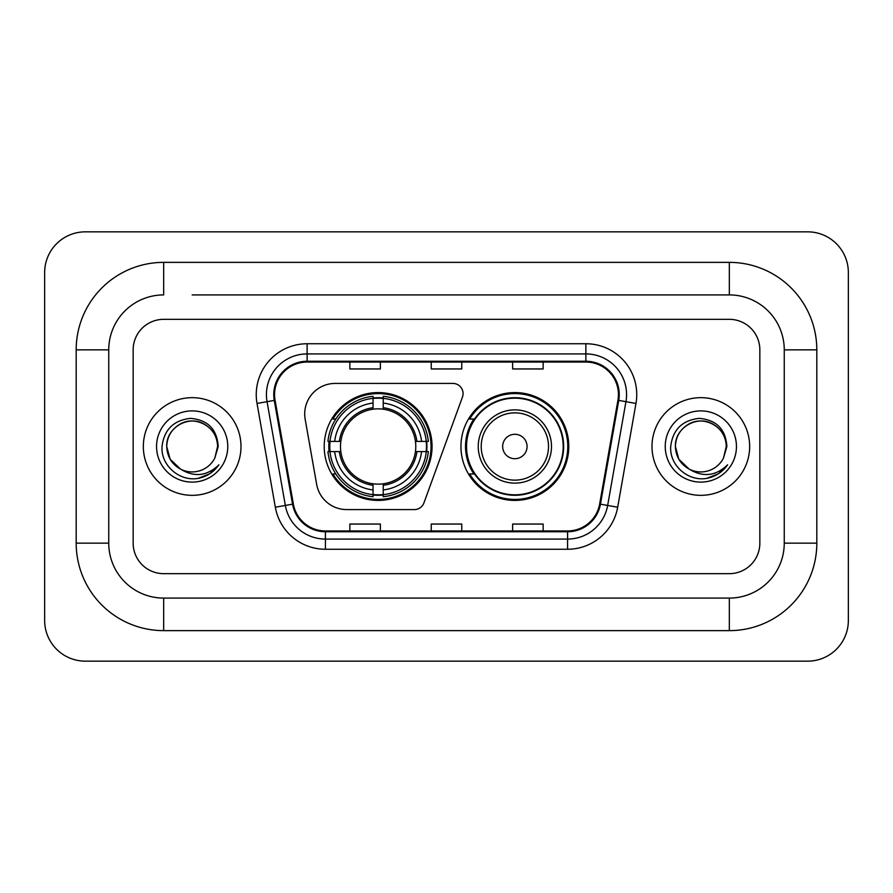 <?xml version="1.0" encoding="UTF-8"?>
<svg xmlns="http://www.w3.org/2000/svg" width="893" height="893" viewBox="0 0 893 893"><rect width="100%" height="100%" fill="white"/><g stroke="black" fill="none" stroke-linecap="round" stroke-linejoin="round"><path stroke-width="1.34" d="M304.703 413.95A30.518 30.518 0 0 0 305.172 419.241L316.647 484.352A30.518 30.518 0 0 0 346.707 509.579L414.385 509.579A10.169 10.169 0 0 0 423.941 502.882L462.451 397.072A10.169 10.169 0 0 0 452.896 383.421L335.221 383.421A30.518 30.518 0 0 0 304.703 413.95M460.944 446.5A53.915 53.915 0 0 0 514.87 500.415A53.915 53.915 0 0 0 568.785 446.5A53.915 53.915 0 0 0 514.87 392.585A53.915 53.915 0 0 0 460.944 446.5M324.215 446.5A53.915 53.915 0 0 0 378.13 500.415A53.915 53.915 0 0 0 432.056 446.5A53.915 53.915 0 0 0 378.13 392.585A53.915 53.915 0 0 0 324.215 446.5M329.059 451.59A49.338 49.338 0 0 1 329.059 441.41M473.882 473.971A49.338 49.338 0 0 1 473.882 419.029M143.338 446.5A48.836 48.836 0 0 0 192.162 495.336A48.836 48.836 0 0 0 240.998 446.5A48.836 48.836 0 0 0 192.162 397.664A48.836 48.836 0 0 0 143.338 446.5A48.836 48.836 0 0 0 192.162 495.336A48.836 48.836 0 0 0 240.998 446.5A48.836 48.836 0 0 0 192.162 397.664A48.836 48.836 0 0 0 143.338 446.5M652.002 446.5A48.836 48.836 0 0 0 700.838 495.336A48.836 48.836 0 0 0 749.662 446.5A48.836 48.836 0 0 0 700.838 397.664A48.836 48.836 0 0 0 652.002 446.5A48.836 48.836 0 0 0 700.838 495.336A48.836 48.836 0 0 0 749.662 446.5A48.836 48.836 0 0 0 700.838 397.664A48.836 48.836 0 0 0 652.002 446.5M274.564 394.617A32.55 32.55 0 0 1 307.125 362.056L585.875 362.056A32.55 32.55 0 0 1 617.934 400.265L599.638 504.043A32.55 32.55 0 0 1 567.58 530.944L325.42 530.944A32.55 32.55 0 0 1 293.362 504.043L275.066 400.265A32.55 32.55 0 0 1 274.564 394.617M273.76 394.617A33.365 33.365 0 0 0 274.263 400.41L292.558 504.177A33.365 33.365 0 0 0 325.42 531.748L567.58 531.748A33.365 33.365 0 0 0 600.442 504.177L618.737 400.41A33.365 33.365 0 0 0 585.875 361.252L307.125 361.252A33.365 33.365 0 0 0 273.76 394.617M257.028 403.446A50.868 50.868 0 0 1 307.125 343.749L585.875 343.749A50.868 50.868 0 0 1 635.972 403.446L617.677 507.213A50.868 50.868 0 0 1 567.58 549.251L325.42 549.251A50.868 50.868 0 0 1 275.323 507.213L257.028 403.446L267.052 401.683A40.698 40.698 0 0 1 307.125 353.918L585.875 353.918A40.698 40.698 0 0 1 625.948 401.683L607.653 505.449A40.698 40.698 0 0 1 567.58 539.082L325.42 539.082A40.698 40.698 0 0 1 285.347 505.449L267.052 401.683A40.698 40.698 0 0 1 266.427 394.617M759.843 349.855A30.518 30.518 0 0 0 729.324 319.337L163.676 319.337A30.518 30.518 0 0 0 133.157 349.855L133.157 543.145A30.518 30.518 0 0 0 163.676 573.663L729.324 573.663A30.518 30.518 0 0 0 759.843 543.145L759.843 349.855A30.518 30.518 0 0 0 729.324 319.337L163.676 319.337A30.518 30.518 0 0 0 133.157 349.855L133.157 543.145A30.518 30.518 0 0 0 163.676 573.663L729.324 573.663A30.518 30.518 0 0 0 759.843 543.145L759.843 349.855M600.442 504.177L607.653 505.449L625.948 401.683L635.972 403.446M431.241 362.056L431.241 368.954L461.759 368.954L461.759 362.056M349.855 362.056L349.855 368.954L380.373 368.954L380.373 362.056M512.627 362.056L512.627 368.954L543.145 368.954L543.145 362.056M461.759 530.944L461.759 524.046L431.241 524.046L431.241 530.944M380.373 530.944L380.373 524.046L349.855 524.046L349.855 530.944M543.145 530.944L543.145 524.046L512.627 524.046L512.627 530.944M192.162 294.913L729.324 294.913L192.162 294.913M816.816 349.855L784.255 349.855L784.255 543.145L784.255 349.855A54.942 54.942 0 0 0 729.324 294.913L729.324 262.363L163.676 262.363A87.492 87.492 0 0 0 76.184 349.855L76.184 543.145A87.492 87.492 0 0 0 163.676 630.637L729.324 630.637A87.492 87.492 0 0 0 816.816 543.145L816.816 349.855A87.492 87.492 0 0 0 729.324 262.363M729.324 630.637L729.324 598.087L163.676 598.087L729.324 598.087A54.942 54.942 0 0 0 784.255 543.145L816.816 543.145M76.184 543.145L108.745 543.145L108.745 349.855L108.745 543.145A54.942 54.942 0 0 0 163.676 598.087L163.676 630.637M163.676 262.363L163.676 294.913A54.942 54.942 0 0 0 108.745 349.855L76.184 349.855M848.35 272.532A40.698 40.698 0 0 0 807.652 231.845L85.348 231.845A40.698 40.698 0 0 0 44.65 272.532L44.65 620.468A40.698 40.698 0 0 0 85.348 661.155L807.652 661.155A40.698 40.698 0 0 0 848.35 620.468L848.35 272.532M180.553 469.126L170.139 459.214L166.734 446.5C167.08 436.911 171.311 429.566 179.448 424.476C195.299 414.319 218.461 427.691 217.602 446.5L214.811 458.076L218.216 446.5C217.055 429.254 207.823 419.877 190.533 418.37C173.644 420.223 164.133 429.6 162.024 446.5C160.695 465.376 179.326 481.539 197.799 478.436C206.685 476.728 213.728 472.185 218.93 464.806C207.198 476.081 194.462 477.554 180.754 469.227A25.428 25.428 0 0 0 214.811 458.076M180.754 469.227C171.858 464.327 167.181 456.747 166.734 446.5C165.864 427.691 189.026 414.319 204.877 424.476C213.014 429.566 217.256 436.911 217.602 446.5L217.591 446.846M166.734 446.5C167.08 436.911 171.311 429.566 179.448 424.476C195.299 414.319 218.461 427.691 217.602 446.5M156.554 446.5A35.608 35.608 0 0 0 192.162 482.108A35.608 35.608 0 0 0 227.771 446.5A35.608 35.608 0 0 0 192.162 410.892A35.608 35.608 0 0 0 156.554 446.5M218.852 464.918L209.844 473.681M209.632 473.826L197.956 478.402M383.22 494.655L383.22 496.698A50.466 50.466 0 0 0 428.339 451.59L426.296 451.59A48.423 48.423 0 0 1 383.22 494.655L383.22 489.944A43.746 43.746 0 0 0 421.585 451.59L415.435 451.59A37.64 37.64 0 0 0 383.22 409.206L383.22 398.345A48.423 48.423 0 0 1 426.296 441.41L428.339 441.41A50.466 50.466 0 0 0 383.22 396.302L383.22 398.345M329.975 451.59L327.932 451.59A50.466 50.466 0 0 0 373.051 496.698L373.051 494.655A48.423 48.423 0 0 1 329.975 451.59L334.685 451.59A43.746 43.746 0 0 0 373.051 489.944L373.051 483.794A37.64 37.64 0 0 0 415.435 451.59L416.931 451.59A39.136 39.136 0 0 1 383.22 485.301L383.22 489.944M373.051 398.345L373.051 396.302A50.466 50.466 0 0 0 327.932 441.41L329.975 441.41A48.423 48.423 0 0 1 373.051 398.345L373.051 403.056A43.746 43.746 0 0 0 334.685 441.41L340.836 441.41A37.64 37.64 0 0 0 373.051 483.794L373.051 485.301A39.136 39.136 0 0 1 339.34 451.59L334.685 451.59M330.075 451.59A48.322 48.322 0 0 1 330.075 441.41M383.22 398.445A48.322 48.322 0 0 0 373.051 398.445M426.195 441.41A48.322 48.322 0 0 1 426.195 451.59M426.296 441.41L421.585 441.41A43.746 43.746 0 0 0 383.22 403.056M421.585 451.59L426.296 451.59M373.051 489.944L373.051 494.655M415.435 441.41L421.585 441.41M383.22 483.861L383.22 485.301M373.051 483.794A37.64 37.64 0 0 1 340.836 451.59L339.34 451.59M383.22 494.555A48.322 48.322 0 0 1 373.051 494.555M334.685 441.41L329.975 441.41M373.051 409.139L373.051 403.056M383.22 409.206A37.64 37.64 0 0 0 340.836 441.41L339.34 441.41A39.136 39.136 0 0 1 373.051 407.699M383.22 409.139L383.22 407.699A39.136 39.136 0 0 1 416.931 441.41M335.801 419.029L332.922 419.029A52.899 52.899 0 0 1 431.04 446.5A52.899 52.899 0 0 1 332.922 473.971L335.801 473.971M527.071 446.5A12.212 12.212 0 0 0 514.87 434.288A12.212 12.212 0 0 0 502.659 446.5A12.212 12.212 0 0 0 514.87 458.712A12.212 12.212 0 0 0 527.071 446.5M551.494 446.5A36.624 36.624 0 0 0 514.87 409.876A36.624 36.624 0 0 0 478.246 446.5A36.624 36.624 0 0 0 514.87 483.124A36.624 36.624 0 0 0 551.494 446.5A36.624 36.624 0 0 1 514.87 483.124A36.624 36.624 0 0 1 478.246 446.5M563.193 446.5A48.322 48.322 0 0 0 514.87 398.178A48.322 48.322 0 0 0 466.537 446.5A48.322 48.322 0 0 0 514.87 494.822A48.322 48.322 0 0 0 563.193 446.5M567.769 446.5A52.899 52.899 0 0 1 469.651 473.971L474.551 473.971A48.78 48.78 0 0 0 547.141 483.08A48.78 48.78 0 0 0 547.141 409.92A48.78 48.78 0 0 0 474.551 419.029L469.651 419.029A52.899 52.899 0 0 1 567.769 446.5M689.072 469.048L678.814 459.214L675.398 446.5C675.744 436.911 679.986 429.566 688.123 424.476C703.974 414.319 727.136 427.691 726.266 446.5L723.486 458.076L726.88 446.5C725.73 429.254 716.499 419.877 699.197 418.37C682.308 420.223 672.809 429.6 670.699 446.5C669.37 465.376 688.001 481.539 706.475 478.436C715.36 476.728 722.404 472.185 727.605 464.806C715.862 476.081 703.137 477.554 689.418 469.227A25.428 25.428 0 0 0 723.486 458.076M689.418 469.227C680.522 464.327 675.856 456.747 675.398 446.5C674.539 427.691 697.701 414.319 713.552 424.476C721.689 429.566 725.92 436.911 726.266 446.5L726.266 446.846M675.398 446.5C675.744 436.911 679.986 429.566 688.123 424.476C703.974 414.319 727.136 427.691 726.266 446.5M665.229 446.5A35.608 35.608 0 0 0 700.838 482.108A35.608 35.608 0 0 0 736.446 446.5A35.608 35.608 0 0 0 700.838 410.892A35.608 35.608 0 0 0 665.229 446.5M727.527 464.918L718.508 473.681M718.296 473.826L706.62 478.402M585.875 343.749L585.875 361.252M267.052 401.683L274.263 400.41M325.42 549.251L325.42 531.748M567.58 531.748L567.58 549.251M275.323 507.213L292.558 504.177M618.737 400.41L625.948 401.683M307.125 343.749L307.125 361.252M607.653 505.449L617.677 507.213M383.22 483.794A37.64 37.64 0 0 0 415.435 451.59M373.051 495.012A48.78 48.78 0 0 0 383.22 495.012M426.642 451.59A48.78 48.78 0 0 0 426.642 441.41M383.22 397.988A48.78 48.78 0 0 0 373.051 397.988M548.514 446.5A33.644 33.644 0 0 0 514.87 412.856A33.644 33.644 0 0 0 481.215 446.5A33.644 33.644 0 0 0 514.87 480.144A33.644 33.644 0 0 0 548.514 446.5"/></g></svg>
